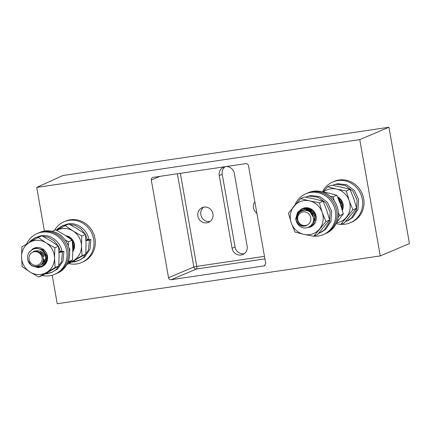 <?xml version="1.0" encoding="UTF-8"?>
<svg xmlns="http://www.w3.org/2000/svg" width="431" height="431" viewBox="0 0 431 431"><rect width="100%" height="100%" fill="white"/><g stroke="black" fill="none" stroke-linecap="round" stroke-linejoin="round"><path stroke-width="0.65" d="M254.84 201.746A8.017 7.575 -113.7 0 0 256.865 213.237M204.025 207.09A8.017 7.575 -113.7 0 0 202.193 207.613A8.017 7.575 -113.7 0 0 198.125 217.052A8.017 7.575 -113.7 0 0 206.799 222.827A8.017 7.575 -113.7 0 0 208.636 222.304A8.017 7.575 -113.7 0 0 212.698 212.866A8.017 7.575 -113.7 0 0 204.025 207.09M203.75 207.133A8.017 7.575 -113.7 0 0 201.39 216.567A8.017 7.575 -113.7 0 0 209.773 221.529A8.017 7.575 -113.7 0 0 210.042 221.48M224.923 166.732A8.017 7.575 -113.7 0 0 223.576 167.169A8.017 7.575 -113.7 0 0 219.277 175.627L232.088 248.288A8.017 7.575 -113.7 0 0 240.994 255.044A8.017 7.575 -113.7 0 0 242.831 254.522A8.017 7.575 -113.7 0 0 247.13 246.063L234.319 173.402A8.017 7.575 -113.7 0 0 225.903 166.587M225.117 166.705A8.017 7.575 -113.7 0 0 222.245 174.329L235.057 246.985A8.017 7.575 -113.7 0 0 243.968 253.746A8.017 7.575 -113.7 0 0 244.237 253.697M36.727 187.431L62.894 175.514L388.94 127.253L359.761 139.612L36.727 187.431L44.42 231.064M388.94 127.253L409.45 243.569L380.271 255.928L57.237 303.747L52.21 275.231M380.271 255.928L359.761 139.612M159.96 176.349L151.303 180.018L168.532 277.726L193.837 267.005L177.4 173.768M151.303 180.018C151.195 178.596 151.798 177.712 153.113 177.362L152.596 177.507M264.914 258.875L196.461 269.009L171.161 279.724L264.456 265.83L265.701 263.341L248.471 165.633C248.084 164.254 247.205 163.586 245.837 163.635L153.113 177.362M171.161 279.724C169.798 279.773 168.92 279.11 168.532 277.726M310.735 217.763A6.912 6.53 -113.7 0 0 303.052 211.939A6.912 6.53 -113.7 0 0 297.767 219.681A6.912 6.53 -113.7 0 0 305.444 225.51A6.912 6.53 -113.7 0 0 310.735 217.763M295.747 218.609A9.875 9.331 66.3 0 0 295.876 219.702A9.875 9.331 66.3 0 0 300.703 226.765C306.899 230.714 315.314 224.562 313.278 217.208C311.613 206.778 294.804 209.046 297.266 219.686C297.816 222.073 299.125 223.84 301.199 224.993C302.918 225.946 304.695 226.173 306.533 225.666C301.587 227.218 298.069 225.23 295.973 219.702L295.747 218.609L297.509 212.391L301.404 209.186L303.898 208.432L311.096 210.236L315.163 216.626L313.811 223.818L310.024 226.975M307.114 227.708L309.932 227.013L313.623 223.899L314.975 216.707L310.907 210.323L303.71 208.518L301.404 209.186M296.049 219.627L297.697 212.311L301.592 209.105M315.551 214.175L312.092 209.8L304.895 207.995L302.099 208.9L298.888 211.788L297.11 217.488M302.007 208.949L298.699 211.869L297.045 219.19M302.196 208.863L302.589 208.669M306.646 210.414L307.001 210.037L306.856 210.468M307.012 210.511L307.163 210.032M308.009 210.075L307.831 210.786M307.987 210.851L308.17 210.096M309.016 210.263L308.855 211.276M309.027 211.373L309.183 210.312M309.733 211.842L310.056 210.635L309.986 212.03M310.18 212.192L310.228 210.716M341.282 206.718L341.104 205.248L339.321 201.158M339.057 200.501L341.293 205.167L341.481 207.354M342.095 209.412L342.289 204.73L338.146 198.287M338.017 197.985L342.483 204.644L342.176 209.687M309.307 211.546L310.142 212.074L313.262 217.149M306.57 210.398L306.915 210.042M307.217 210.57L307.615 210.042M307.933 210.829L308.354 210.123M308.725 211.206L309.124 210.296M309.614 211.756L309.948 210.587M310.654 212.612L310.848 211.028M313.375 216.852L313.035 216.362M312.2 214.546L311.855 211.718M314.56 216.33L313.17 213.151M308.235 210.958L310.293 212.009L313.348 216.728L313.493 218.576M307.303 210.597L307.707 210.048M308.03 210.867L308.445 210.139M308.833 211.265L309.226 210.328M310.805 212.758L310.966 211.098M313.289 216.454L312.076 213.291L311.996 211.831M314.161 215.414L313.402 213.49M339.849 202.548L340.7 204.951M340.969 224.33A22.202 20.968 -113.7 0 0 345.36 224.168A22.202 20.968 -113.7 0 0 350.435 222.708A22.202 20.968 -113.7 0 0 361.69 196.579A22.202 20.968 -113.7 0 0 337.672 180.584A22.202 20.968 -113.7 0 0 332.597 182.044A22.202 20.968 -113.7 0 0 322.55 191.773M350.435 222.708L351.766 222.121A22.202 20.968 -113.7 0 0 363.021 195.992A22.202 20.968 -113.7 0 0 339.003 180.002A22.202 20.968 -113.7 0 0 333.928 181.462L332.597 182.044M346.508 221.195L351.346 218.048L356.518 209.951L357.089 200.146L352.951 191.202L345.231 185.449L336.266 184.333L333.416 184.921L337.742 183.692L346.702 184.802L354.427 190.556L358.565 199.499L357.989 209.304L352.817 217.407L347.979 220.548L345.473 221.609M342.37 210.376A10.032 9.477 -113.7 0 0 337.538 196.875M337.785 197.446L341.228 200.846L342.607 205.474M341.519 207.473L341.632 206.88L338.809 199.871M346.362 190.971L349.169 200.593L352.908 209.811L340.705 224.449L344.358 222.843L356.566 208.211L353.754 198.583L350.015 189.365L341.104 187.059L331.267 185.158L327.608 186.758L336.519 189.069L346.362 190.971L350.015 189.365M340.705 224.449L336.175 223.641M352.908 209.811L356.566 208.211M323.083 191.876L327.608 186.758M323.455 191.946A17.283 16.324 66.3 0 1 336.519 189.069A17.283 16.324 66.3 0 1 349.169 200.593A17.283 16.324 66.3 0 1 346.341 217.337A17.283 16.324 66.3 0 1 336.568 222.789M313.439 218.075A10.032 9.477 -113.7 0 0 314.576 219.207M338.346 212.645L339.666 215.624L343.318 214.018L340.512 204.391L336.773 195.173L327.862 192.867L317.76 191.084M339.666 215.624L338.13 217.326M336.837 222.137L343.318 214.018M330.243 196.277L333.115 196.778L336.773 195.173M333.115 196.778L334.09 200.501M301.942 209.008A9.875 9.331 -113.7 0 0 299.545 211.028A9.875 9.331 -113.7 0 0 297.676 214.681L300.218 211.379C303.413 208.933 306.759 208.717 310.266 210.732A7.311 6.907 66.3 0 0 305.595 210.242M308.677 227.449A10.032 9.477 -113.7 0 0 314.07 224.33A10.032 9.477 -113.7 0 0 313.763 211.212A10.032 9.477 -113.7 0 0 301.215 209.272M301.172 209.299A10.032 9.477 -113.7 0 0 299.383 210.948M302.33 208.82L307.556 208.103L312.427 210.452L315.314 215.128L315.169 220.516M302.206 208.879L299.626 210.991L297.676 214.681M319.393 202.796L322.205 212.424L325.938 221.642L313.736 236.28L317.394 234.674L329.596 220.036L326.784 210.414L323.051 201.196L314.14 198.885L304.297 196.983L300.644 198.589L309.555 200.9L319.393 202.796L323.051 201.196M313.736 236.28L303.898 234.378L294.987 232.067L291.248 222.849L288.436 213.226L300.644 198.589M325.938 221.642L329.596 220.036M322.205 212.424A17.283 16.324 66.3 0 1 319.376 229.163A17.283 16.324 66.3 0 1 303.898 234.378A17.283 16.324 66.3 0 1 291.248 222.849A17.283 16.324 -113.7 0 1 294.077 206.11A17.283 16.324 66.3 0 1 309.555 200.9A17.283 16.324 66.3 0 1 322.205 212.424M310.902 211.061L311.058 213.022M309.426 211.626L309.496 210.414M319.538 233.026L324.376 229.879L329.548 221.776L330.124 211.977L325.987 203.028L318.261 197.274L309.302 196.164L306.446 196.751L310.773 195.518L319.732 196.628L327.458 202.387L331.595 211.33L331.024 221.13L325.852 229.233L321.014 232.379L318.504 233.44M314 236.161A22.202 20.968 -113.7 0 0 318.39 235.994A22.202 20.968 -113.7 0 0 323.465 234.534L324.796 233.952A22.202 20.968 -113.7 0 0 336.051 207.823A22.202 20.968 -113.7 0 0 312.039 191.833A22.202 20.968 -113.7 0 0 306.958 193.293L308.289 192.705A22.202 20.968 -113.7 0 1 313.364 191.245A22.202 20.968 -113.7 0 1 337.381 207.241A22.202 20.968 -113.7 0 1 326.127 233.37L324.796 233.952A22.202 20.968 -113.7 0 0 336.051 207.823A22.202 20.968 -113.7 0 0 312.039 191.833A22.202 20.968 -113.7 0 0 306.958 193.293L305.633 193.875A22.202 20.968 -113.7 0 0 294.917 205.108M323.465 234.534A22.202 20.968 -113.7 0 0 334.72 208.405A22.202 20.968 -113.7 0 0 310.708 192.415A22.202 20.968 -113.7 0 0 305.633 193.875M69.159 263.648A22.202 20.968 -113.7 0 0 76.664 263.939A22.202 20.968 -113.7 0 0 81.739 262.484A22.202 20.968 -113.7 0 0 92.999 236.35A22.202 20.968 -113.7 0 0 68.982 220.36A22.202 20.968 -113.7 0 0 63.907 221.82A22.202 20.968 -113.7 0 0 54.527 230.289M81.739 262.484L83.07 261.897A22.202 20.968 -113.7 0 0 94.33 235.768A22.202 20.968 -113.7 0 0 70.312 219.778A22.202 20.968 -113.7 0 0 65.237 221.238L63.907 221.82M79.439 260.249L75.711 261.24L73.114 261.445M57.474 229.987L59.166 228.166L63.104 225.44M56.359 230.202L57.695 228.813L62.36 225.742L68.157 223.867C77.197 222.24 86.906 229.502 88.856 239.086L87.385 239.728L85.494 234.604M85.958 240.643L89.395 240.137L88.527 249.905L83.108 257.83L78.706 260.588L74.234 261.886L71.982 262.086M62.36 225.742L68.006 224.373M69.515 224.346L75.107 225.413L80.866 228.796L85.3 234.243M85.931 240.045L87.385 239.728M89.395 240.137L90.871 239.491L90.004 249.258L84.584 257.183L78.706 260.588M90.871 239.491L85.941 240.218M72.828 251.639A10.032 9.477 -113.7 0 0 69.671 237.115A10.032 9.477 -113.7 0 0 65.846 235.719M72.828 251.413A9.875 9.331 -113.7 0 0 73.658 249.894M73.022 244.846L72.758 247.351M72.586 250.513L74.385 246.413M85.731 254.145L86.065 244.054L85.473 234.372L81.815 235.972L81.481 246.063L82.079 255.75L85.731 254.145L66.81 264.677M82.079 255.75L66.95 264.429M85.473 234.372L77.628 228.985L68.858 224.001L65.2 225.607L73.044 230.994L81.815 235.972M56.563 230.51L65.2 225.607M68.103 262.527A17.283 16.324 -113.7 0 0 73.437 260.653A17.283 16.324 -113.7 0 0 81.481 246.063A17.283 16.324 -113.7 0 0 73.044 230.994A17.283 16.324 -113.7 0 0 56.747 230.407M42.48 253.444A10.032 9.477 -113.7 0 0 43.887 256.704M67.818 262.695L72.489 259.952L68.831 261.558L68.707 260.313M72.489 259.952L72.823 249.861L72.225 240.18L64.386 234.793L55.615 229.809L52.178 231.318M72.225 240.18L68.572 241.786L68.33 245.929M65.162 239.948L68.572 241.786M40.482 267.123A10.032 9.477 -113.7 0 0 47.529 259.069A10.032 9.477 -113.7 0 0 42.701 248.94A10.032 9.477 -113.7 0 0 32.163 249.307M44.366 264.914L44.84 264.499A9.875 9.331 -113.7 0 0 47.496 257.571L47.189 259.273M42.265 263.481L41.899 263.573M42.324 263.481L41.872 263.61M42.777 263.115L42.146 263.19M42.712 263.163L42.114 263.249M43.671 265.431L42.222 266.202M42.06 266.266L36.84 266.584M40.88 264.742L44.781 263.19M45.061 262.942L46.85 260.27M43.073 262.996A7.311 6.907 66.3 0 1 42.163 263.567M55.109 267.576L58.767 265.975L51.052 270.474L42.416 275.377L38.758 276.982L29.987 272.004L22.148 266.611L21.55 256.93L21.884 246.839L29.594 242.341L38.235 237.433L46.074 242.82L54.845 247.803L54.516 257.894L55.109 267.576L38.758 276.982M58.767 265.975L59.095 255.885L58.503 246.198L50.659 240.81L41.888 235.832L38.235 237.433M58.503 246.198L54.845 247.803M21.55 256.93A17.283 16.324 -113.7 0 0 29.987 272.004A17.283 16.324 -113.7 0 0 46.467 272.484A17.283 16.324 -113.7 0 0 54.516 257.894A17.283 16.324 -113.7 0 0 46.074 242.82A17.283 16.324 -113.7 0 0 29.594 242.341A17.283 16.324 -113.7 0 0 21.55 256.93M34.437 266.466A10.032 9.477 -113.7 0 0 40.439 267.134M69.197 248.994L69.8 248.73L69.515 256.531M69.8 248.73L69.159 248.827M52.469 272.08L48.741 273.065L46.144 273.276M30.509 241.818L32.201 239.997L36.134 237.265M28.748 242.825L30.725 240.638L35.39 237.573L41.187 235.692C50.228 234.071 59.936 241.328 61.892 250.912L60.415 251.559L58.524 246.435M58.993 252.474L62.43 251.963L61.563 261.736L56.143 269.661L51.742 272.419L47.27 273.712L45.013 273.917M35.39 237.573L41.037 236.204M42.545 236.177L48.137 237.244L53.897 240.627L58.33 246.069M58.961 251.876L60.415 251.559M62.43 251.963L63.901 251.316L63.034 261.089L57.614 269.014L51.742 272.419M63.901 251.316L58.972 252.049M42.19 275.479A22.202 20.968 -113.7 0 0 49.7 275.77A22.202 20.968 -113.7 0 0 54.775 274.31L56.105 273.728A22.202 20.968 -113.7 0 0 67.36 247.599A22.202 20.968 -113.7 0 0 43.342 231.609A22.202 20.968 -113.7 0 0 38.267 233.063L39.598 232.481A22.202 20.968 -113.7 0 1 44.673 231.021A22.202 20.968 -113.7 0 1 68.691 247.017A22.202 20.968 -113.7 0 1 57.436 273.146L56.105 273.728A22.202 20.968 -113.7 0 0 67.36 247.599A22.202 20.968 -113.7 0 0 43.342 231.609A22.202 20.968 -113.7 0 0 38.267 233.063L36.937 233.65A22.202 20.968 -113.7 0 0 26.555 244.097M42.788 261.854A9.875 9.331 -113.7 0 0 43.843 262.398A9.875 9.331 -113.7 0 1 42.788 261.854M43.122 260.599A9.875 9.331 -113.7 0 0 43.579 260.927M43.676 260.992A9.875 9.331 -113.7 0 0 44.619 261.547M54.775 274.31A22.202 20.968 -113.7 0 0 66.029 248.181A22.202 20.968 -113.7 0 0 42.012 232.19A22.202 20.968 -113.7 0 0 36.937 233.65M29.076 259.462A6.912 6.53 -113.7 0 0 36.754 265.286A6.912 6.53 -113.7 0 0 42.044 257.544A6.912 6.53 -113.7 0 0 34.361 251.72A6.912 6.53 -113.7 0 0 29.076 259.462M45.842 257.835A9.875 9.331 66.3 0 0 45.713 256.741A9.875 9.331 66.3 0 0 40.886 249.678C34.518 245.81 25.919 252.038 27.767 259.478C29.189 270.011 45.751 267.85 43.014 257.334C42.389 254.98 41.004 253.245 38.86 252.124C37.136 251.171 35.358 250.944 33.526 251.451C39.011 249.657 43.008 251.435 45.519 256.784L45.842 257.835L44.334 263.939L40.643 267.058L38.623 267.603L31.722 265.668L29.787 263.643M28.063 260.588L31.533 265.749L38.434 267.683L40.643 267.058M40.886 249.678C43.536 251.278 45.201 253.611 45.88 256.666L44.522 263.858L40.837 266.972M34.986 266.563L39.62 267.166L41.231 266.773M41.328 266.741L45.524 263.422L46.877 256.229L42.809 249.84L35.611 248.035L33.306 248.709L29.41 251.909L28.581 253.353M33.397 248.665L35.8 247.954L42.998 249.759L47.065 256.149L45.713 263.336L41.834 266.536M43.165 260.34L44.388 261.218M43.224 258.708L43.973 259.489M44.091 259.597L45.271 260.507L43.24 259.457M72.817 249.441L73.006 244.77L72.489 243.003M72.435 242.346L73.195 244.684L72.823 249.921M72.828 251.451L74.191 244.248L70.124 237.864L66.611 236.22M66.331 236.037L70.312 237.777L74.385 244.167M42.556 263.282L42.039 263.368M43.078 262.862L42.47 262.888M43.569 262.366L42.928 262.328M44.393 261.832L44.118 261.806M44.027 261.795L43.348 261.665M43.251 261.644L42.895 261.542M44.856 261.213L43.72 260.895M43.612 260.852L43.116 260.631M40.191 252.857L40.336 251.769M41.505 254.236L41.381 252.34M43.854 256.558L42.782 254.118M43.752 252.13L43.746 251.478M33.526 251.451L34.437 251.246L39.819 252.566L41.759 254.597M42.146 263.573L41.834 263.664M42.621 263.233L42.071 263.314M43.138 262.802L42.529 262.824M43.628 262.301L42.987 262.247M44.452 261.757L43.402 261.579M43.299 261.552L42.928 261.439M44.91 261.132L44.587 261.057M44.485 261.03L43.763 260.787M43.655 260.744L43.143 260.502M45.325 260.405L44.948 260.265M44.84 260.222L44.048 259.823M43.93 259.753L43.24 259.279M40.331 252.975L40.455 251.844M41.742 254.57L41.516 252.647M43.687 255.976L43.1 254.635M42.782 251.09L42.831 250.799M43.919 252.345L43.892 251.629M180.357 173.332L196.762 266.369L264.467 256.348M263.885 265.997L264.957 265.512M235.057 246.985L232.088 248.288M222.245 174.329L219.277 175.627M193.837 267.005A2.37 2.225 -113 0 0 196.461 269.009A2.37 0.754 -98.4 0 0 196.762 266.369L193.837 267.005"/></g></svg>

